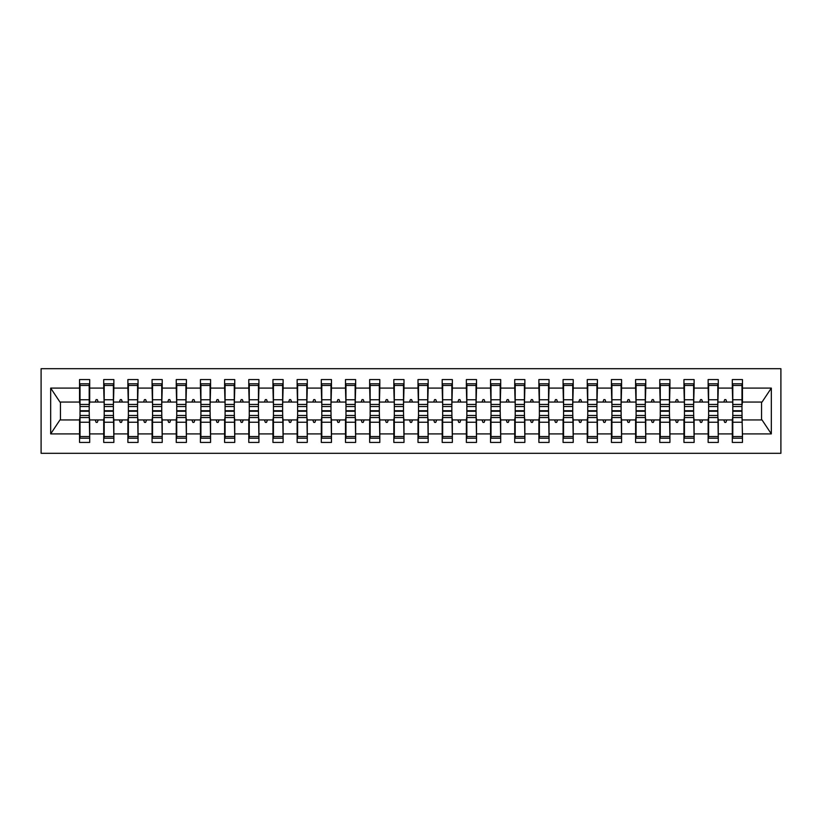 <?xml version="1.0" encoding="UTF-8"?>
<svg xmlns="http://www.w3.org/2000/svg" width="822" height="822" viewBox="0 0 822 822"><rect width="100%" height="100%" fill="white"/><g stroke="black" fill="none" stroke-linecap="round" stroke-linejoin="round"><path stroke-width="1.23" d="M41.1 453.312L780.9 453.312L780.9 368.688L41.1 368.688L41.1 453.312M732.792 416.322L732.31 419.95L718.284 419.95L717.801 416.322M741.978 405.678L742.461 402.05L762.045 402.05L771.324 388.097L771.324 433.903L742.461 433.903L742.461 442.431L732.31 442.431L732.31 419.95M742.461 402.05L742.461 379.569L732.31 379.569L732.31 388.097L718.284 388.097L717.801 405.678M732.792 405.678L732.31 388.097M708.615 416.322L708.132 419.95L694.107 419.95L693.624 416.322M732.31 433.903L718.284 433.903L718.284 442.431L708.132 442.431L708.132 419.95M718.284 388.097L718.284 379.569L708.132 379.569L708.132 388.097L694.107 388.097L693.624 405.678M708.615 405.678L708.132 388.097M684.438 416.322L683.955 419.95L669.93 419.95L669.447 416.322M708.132 433.903L694.107 433.903L694.107 442.431L683.955 442.431L683.955 419.95M694.107 388.097L694.107 379.569L683.955 379.569L683.955 388.097L669.93 388.097L669.447 405.678M684.438 405.678L683.955 388.097M660.261 416.322L659.778 419.95L645.753 419.95L645.27 416.322M683.955 433.903L669.93 433.903L669.93 442.431L659.778 442.431L659.778 419.95M669.93 388.097L669.93 379.569L659.778 379.569L659.778 388.097L645.753 388.097L645.27 405.678M660.261 405.678L659.778 388.097M636.084 416.322L635.601 419.95L621.576 419.95L621.093 416.322M659.778 433.903L645.753 433.903L645.753 442.431L635.601 442.431L635.601 419.95M645.753 388.097L645.753 379.569L635.601 379.569L635.601 388.097L621.576 388.097L621.093 405.678M636.084 405.678L635.601 388.097M611.907 416.322L611.424 419.95L597.399 419.95L596.916 416.322M635.601 433.903L621.576 433.903L621.576 442.431L611.424 442.431L611.424 419.95M621.576 388.097L621.576 379.569L611.424 379.569L611.424 388.097L597.399 388.097L596.916 405.678M611.907 405.678L611.424 388.097M587.73 416.322L587.247 419.95L573.222 419.95L572.739 416.322M611.424 433.903L597.399 433.903L597.399 442.431L587.247 442.431L587.247 419.95M597.399 388.097L597.399 379.569L587.247 379.569L587.247 388.097L573.222 388.097L572.739 405.678M587.73 405.678L587.247 388.097M563.553 416.322L563.07 419.95L549.045 419.95L548.562 416.322M587.247 433.903L573.222 433.903L573.222 442.431L563.07 442.431L563.07 419.95M573.222 388.097L573.222 379.569L563.07 379.569L563.07 388.097L549.045 388.097L548.562 405.678M563.553 405.678L563.07 388.097M539.376 416.322L538.893 419.95L524.868 419.95L524.385 416.322M563.07 433.903L549.045 433.903L549.045 442.431L538.893 442.431L538.893 419.95M549.045 388.097L549.045 379.569L538.893 379.569L538.893 388.097L524.868 388.097L524.385 405.678M539.376 405.678L538.893 388.097M515.199 416.322L514.716 419.95L500.69 419.95L500.208 416.322M538.893 433.903L524.868 433.903L524.868 442.431L514.716 442.431L514.716 419.95M524.868 388.097L524.868 379.569L514.716 379.569L514.716 388.097L500.69 388.097L500.208 405.678M515.199 405.678L514.716 388.097M491.022 416.322L490.539 419.95L476.513 419.95L476.03 416.322M514.716 433.903L500.69 433.903L500.69 442.431L490.539 442.431L490.539 419.95M500.69 388.097L500.69 379.569L490.539 379.569L490.539 388.097L476.513 388.097L476.03 405.678M491.022 405.678L490.539 388.097M466.845 416.322L466.362 419.95L452.347 419.95L451.853 416.322M490.539 433.903L476.513 433.903L476.513 442.431L466.362 442.431L466.362 419.95M476.513 388.097L476.513 379.569L466.362 379.569L466.362 388.097L452.347 388.097L451.853 405.678M466.845 405.678L466.362 388.097M442.668 416.322L442.185 419.95L428.17 419.95L427.687 416.322M466.362 433.903L452.347 433.903L452.347 442.431L442.185 442.431L442.185 419.95M452.347 388.097L452.347 379.569L442.185 379.569L442.185 388.097L428.17 388.097L427.687 405.678M442.668 405.678L442.185 388.097M418.49 416.322L418.008 419.95L403.992 419.95L403.51 416.322M442.185 433.903L428.17 433.903L428.17 442.431L418.008 442.431L418.008 419.95M428.17 388.097L428.17 379.569L418.008 379.569L418.008 388.097L403.992 388.097L403.51 405.678M418.49 405.678L418.008 388.097M394.313 416.322L393.83 419.95L379.815 419.95L379.332 416.322M418.008 433.903L403.992 433.903L403.992 442.431L393.83 442.431L393.83 419.95M403.992 388.097L403.992 379.569L393.83 379.569L393.83 388.097L379.815 388.097L379.332 405.678M394.313 405.678L393.83 388.097M370.147 416.322L369.653 419.95L355.638 419.95L355.155 416.322M393.83 433.903L379.815 433.903L379.815 442.431L369.653 442.431L369.653 419.95M379.815 388.097L379.815 379.569L369.653 379.569L369.653 388.097L355.638 388.097L355.155 405.678M370.147 405.678L369.653 388.097M345.97 416.322L345.487 419.95L331.461 419.95L330.978 416.322M369.653 433.903L355.638 433.903L355.638 442.431L345.487 442.431L345.487 419.95M355.638 388.097L355.638 379.569L345.487 379.569L345.487 388.097L331.461 388.097L330.978 405.678M345.97 405.678L345.487 388.097M321.792 416.322L321.31 419.95L307.284 419.95L306.801 416.322M345.487 433.903L331.461 433.903L331.461 442.431L321.31 442.431L321.31 419.95M331.461 388.097L331.461 379.569L321.31 379.569L321.31 388.097L307.284 388.097L306.801 405.678M321.792 405.678L321.31 388.097M297.615 416.322L297.132 419.95L283.107 419.95L282.624 416.322M321.31 433.903L307.284 433.903L307.284 442.431L297.132 442.431L297.132 419.95M307.284 388.097L307.284 379.569L297.132 379.569L297.132 388.097L283.107 388.097L282.624 405.678M297.615 405.678L297.132 388.097M273.438 416.322L272.955 419.95L258.93 419.95L258.447 416.322M297.132 433.903L283.107 433.903L283.107 442.431L272.955 442.431L272.955 419.95M283.107 388.097L283.107 379.569L272.955 379.569L272.955 388.097L258.93 388.097L258.447 405.678M273.438 405.678L272.955 388.097M249.261 416.322L248.778 419.95L234.753 419.95L234.27 416.322M272.955 433.903L258.93 433.903L258.93 442.431L248.778 442.431L248.778 419.95M258.93 388.097L258.93 379.569L248.778 379.569L248.778 388.097L234.753 388.097L234.27 405.678M249.261 405.678L248.778 388.097M225.084 416.322L224.601 419.95L210.576 419.95L210.093 416.322M248.778 433.903L234.753 433.903L234.753 442.431L224.601 442.431L224.601 419.95M234.753 388.097L234.753 379.569L224.601 379.569L224.601 388.097L210.576 388.097L210.093 405.678M225.084 405.678L224.601 388.097M200.907 416.322L200.424 419.95L186.399 419.95L185.916 416.322M224.601 433.903L210.576 433.903L210.576 442.431L200.424 442.431L200.424 419.95M210.576 388.097L210.576 379.569L200.424 379.569L200.424 388.097L186.399 388.097L185.916 405.678M200.907 405.678L200.424 388.097M176.73 416.322L176.247 419.95L162.222 419.95L161.739 416.322M200.424 433.903L186.399 433.903L186.399 442.431L176.247 442.431L176.247 419.95M186.399 388.097L186.399 379.569L176.247 379.569L176.247 388.097L162.222 388.097L161.739 405.678M176.73 405.678L176.247 388.097M152.553 416.322L152.07 419.95L138.045 419.95L137.562 416.322M176.247 433.903L162.222 433.903L162.222 442.431L152.07 442.431L152.07 419.95M162.222 388.097L162.222 379.569L152.07 379.569L152.07 388.097L138.045 388.097L137.562 405.678M152.553 405.678L152.07 388.097M128.376 416.322L127.893 419.95L113.868 419.95L113.385 416.322M152.07 433.903L138.045 433.903L138.045 442.431L127.893 442.431L127.893 419.95M138.045 388.097L138.045 379.569L127.893 379.569L127.893 388.097L113.868 388.097L113.385 405.678M128.376 405.678L127.893 388.097M104.199 416.322L103.716 419.95L89.69 419.95L89.69 442.431L79.539 442.431L79.539 419.95L59.955 419.95L50.676 433.903L50.676 388.097L59.955 402.05L79.539 402.05L79.539 388.097L50.676 388.097M127.893 433.903L113.868 433.903L113.868 442.431L103.716 442.431L103.716 419.95M113.868 388.097L113.868 379.569L103.716 379.569L103.716 388.097L89.69 388.097L89.69 379.569L79.539 379.569L79.539 388.097M104.199 405.678L103.716 388.097M80.022 416.322L79.539 419.95M79.539 402.05L80.022 405.678M741.978 416.322L742.461 433.903M718.284 433.903L718.284 419.95M694.107 433.903L694.107 419.95M669.93 433.903L669.93 419.95M645.753 433.903L645.753 419.95M621.576 433.903L621.576 419.95M597.399 433.903L597.399 419.95M573.222 433.903L573.222 419.95M549.045 433.903L549.045 419.95M524.868 433.903L524.868 419.95M500.69 433.903L500.69 419.95M476.513 433.903L476.513 419.95M452.347 433.903L452.347 419.95M428.17 433.903L428.17 419.95M403.992 433.903L403.992 419.95M379.815 433.903L379.815 419.95M355.638 433.903L355.638 419.95M331.461 433.903L331.461 419.95M307.284 433.903L307.284 419.95M283.107 433.903L283.107 419.95M258.93 433.903L258.93 419.95M234.753 433.903L234.753 419.95M210.576 433.903L210.576 419.95M186.399 433.903L186.399 419.95M162.222 433.903L162.222 419.95M138.045 433.903L138.045 419.95M113.868 433.903L113.868 419.95M771.324 388.097L742.461 388.097M103.716 433.903L89.69 433.903M79.539 433.903L50.676 433.903M723.812 402.05L726.782 402.05L725.898 399.636L724.685 399.636L723.812 402.05L718.284 402.05M732.31 402.05L726.782 402.05M723.812 419.95L724.685 422.364L725.898 422.364L726.782 419.95M699.635 402.05L702.605 402.05L701.721 399.636L700.508 399.636L699.635 402.05L694.107 402.05M708.132 402.05L702.605 402.05M699.635 419.95L700.508 422.364L701.721 422.364L702.605 419.95M675.458 402.05L678.427 402.05L677.544 399.636L676.342 399.636L675.458 402.05L669.93 402.05M683.955 402.05L678.427 402.05M675.458 419.95L676.342 422.364L677.544 422.364L678.427 419.95M651.281 402.05L654.25 402.05L653.367 399.636L652.165 399.636L651.281 402.05L645.753 402.05M659.778 402.05L654.25 402.05M651.281 419.95L652.165 422.364L653.367 422.364L654.25 419.95M627.104 402.05L630.073 402.05L629.19 399.636L627.987 399.636L627.104 402.05L621.576 402.05M635.601 402.05L630.073 402.05M627.104 419.95L627.987 422.364L629.19 422.364L630.073 419.95M602.927 402.05L605.896 402.05L605.013 399.636L603.81 399.636L602.927 402.05L597.399 402.05M611.424 402.05L605.896 402.05M602.927 419.95L603.81 422.364L605.013 422.364L605.896 419.95M578.75 402.05L581.719 402.05L580.835 399.636L579.633 399.636L578.75 402.05L573.222 402.05M587.247 402.05L581.719 402.05M578.75 419.95L579.633 422.364L580.835 422.364L581.719 419.95M554.573 402.05L557.542 402.05L556.658 399.636L555.456 399.636L554.573 402.05L549.045 402.05M563.07 402.05L557.542 402.05M554.573 419.95L555.456 422.364L556.658 422.364L557.542 419.95M530.396 402.05L533.365 402.05L532.492 399.636L531.279 399.636L530.396 402.05L524.868 402.05M538.893 402.05L533.365 402.05M530.396 419.95L531.279 422.364L532.492 422.364L533.365 419.95M506.218 402.05L509.188 402.05L508.315 399.636L507.102 399.636L506.218 402.05L500.69 402.05M514.716 402.05L509.188 402.05M506.218 419.95L507.102 422.364L508.315 422.364L509.188 419.95M482.041 402.05L485.011 402.05L484.137 399.636L482.925 399.636L482.041 402.05L476.513 402.05M490.539 402.05L485.011 402.05M482.041 419.95L482.925 422.364L484.137 422.364L485.011 419.95M457.864 402.05L460.834 402.05L459.96 399.636L458.748 399.636L457.864 402.05L452.347 402.05M466.362 402.05L460.834 402.05M457.864 419.95L458.748 422.364L459.96 422.364L460.834 419.95M433.687 402.05L436.657 402.05L435.783 399.636L434.571 399.636L433.687 402.05L428.17 402.05M442.185 402.05L436.657 402.05M433.687 419.95L434.571 422.364L435.783 422.364L436.657 419.95M409.52 402.05L412.48 402.05L411.606 399.636L410.394 399.636L409.52 402.05L403.992 402.05M418.008 402.05L412.48 402.05M409.52 419.95L410.394 422.364L411.606 422.364L412.48 419.95M385.343 402.05L388.313 402.05L387.429 399.636L386.217 399.636L385.343 402.05L379.815 402.05M393.83 402.05L388.313 402.05M385.343 419.95L386.217 422.364L387.429 422.364L388.313 419.95M361.166 402.05L364.136 402.05L363.252 399.636L362.04 399.636L361.166 402.05L355.638 402.05M369.653 402.05L364.136 402.05M361.166 419.95L362.04 422.364L363.252 422.364L364.136 419.95M336.989 402.05L339.959 402.05L339.075 399.636L337.863 399.636L336.989 402.05L331.461 402.05M345.487 402.05L339.959 402.05M336.989 419.95L337.863 422.364L339.075 422.364L339.959 419.95M312.812 402.05L315.782 402.05L314.898 399.636L313.685 399.636L312.812 402.05L307.284 402.05M321.31 402.05L315.782 402.05M312.812 419.95L313.685 422.364L314.898 422.364L315.782 419.95M288.635 402.05L291.605 402.05L290.721 399.636L289.508 399.636L288.635 402.05L283.107 402.05M297.132 402.05L291.605 402.05M288.635 419.95L289.508 422.364L290.721 422.364L291.605 419.95M264.458 402.05L267.427 402.05L266.544 399.636L265.342 399.636L264.458 402.05L258.93 402.05M272.955 402.05L267.427 402.05M264.458 419.95L265.342 422.364L266.544 422.364L267.427 419.95M240.281 402.05L243.25 402.05L242.367 399.636L241.165 399.636L240.281 402.05L234.753 402.05M248.778 402.05L243.25 402.05M240.281 419.95L241.165 422.364L242.367 422.364L243.25 419.95M216.104 402.05L219.073 402.05L218.19 399.636L216.987 399.636L216.104 402.05L210.576 402.05M224.601 402.05L219.073 402.05M216.104 419.95L216.987 422.364L218.19 422.364L219.073 419.95M191.927 402.05L194.896 402.05L194.013 399.636L192.81 399.636L191.927 402.05L186.399 402.05M200.424 402.05L194.896 402.05M191.927 419.95L192.81 422.364L194.013 422.364L194.896 419.95M167.75 402.05L170.719 402.05L169.835 399.636L168.633 399.636L167.75 402.05L162.222 402.05M176.247 402.05L170.719 402.05M167.75 419.95L168.633 422.364L169.835 422.364L170.719 419.95M143.573 402.05L146.542 402.05L145.658 399.636L144.456 399.636L143.573 402.05L138.045 402.05M152.07 402.05L146.542 402.05M143.573 419.95L144.456 422.364L145.658 422.364L146.542 419.95M119.396 402.05L122.365 402.05L121.492 399.636L120.279 399.636L119.396 402.05L113.868 402.05M127.893 402.05L122.365 402.05M119.396 419.95L120.279 422.364L121.492 422.364L122.365 419.95M95.218 402.05L98.188 402.05L97.315 399.636L96.102 399.636L95.218 402.05L89.69 402.05L89.69 388.097M103.716 402.05L98.188 402.05M95.218 419.95L96.102 422.364L97.315 422.364L98.188 419.95M89.208 416.322L89.69 419.95M89.69 402.05L89.208 405.678M771.324 433.903L762.045 419.95L742.461 419.95M60.438 402.05L60.438 419.95M761.562 419.95L761.562 402.05M89.208 406.53L89.208 383.802L80.022 383.802L80.022 410.733L89.208 410.733L89.208 406.53L80.022 406.53M80.022 415.47L80.022 438.198L89.69 438.198L89.208 411.267L80.022 411.267L80.022 415.47L89.208 415.47M113.385 406.53L113.385 383.802L104.199 383.802L104.199 410.733L113.385 410.733L113.385 406.53L104.199 406.53M104.199 415.47L104.199 438.198L113.868 438.198L113.385 411.267L104.199 411.267L104.199 415.47L113.385 415.47M137.562 406.53L137.562 383.802L128.376 383.802L128.376 410.733L137.562 410.733L137.562 406.53L128.376 406.53M128.376 415.47L128.376 438.198L138.045 438.198L137.562 411.267L128.376 411.267L128.376 415.47L137.562 415.47M161.739 406.53L161.739 383.802L152.553 383.802L152.553 410.733L161.739 410.733L161.739 406.53L152.553 406.53M152.553 415.47L152.553 438.198L162.222 438.198L161.739 411.267L152.553 411.267L152.553 415.47L161.739 415.47M185.916 406.53L185.916 383.802L176.73 383.802L176.73 410.733L185.916 410.733L185.916 406.53L176.73 406.53M176.73 415.47L176.73 438.198L186.399 438.198L185.916 411.267L176.73 411.267L176.73 415.47L185.916 415.47M210.093 406.53L210.093 383.802L200.907 383.802L200.907 410.733L210.093 410.733L210.093 406.53L200.907 406.53M200.907 415.47L200.907 438.198L210.576 438.198L210.093 411.267L200.907 411.267L200.907 415.47L210.093 415.47M234.27 406.53L234.27 383.802L225.084 383.802L225.084 410.733L234.27 410.733L234.27 406.53L225.084 406.53M225.084 415.47L225.084 438.198L234.753 438.198L234.27 411.267L225.084 411.267L225.084 415.47L234.27 415.47M258.447 406.53L258.447 383.802L249.261 383.802L249.261 410.733L258.447 410.733L258.447 406.53L249.261 406.53M249.261 415.47L249.261 438.198L258.93 438.198L258.447 411.267L249.261 411.267L249.261 415.47L258.447 415.47M282.624 406.53L282.624 383.802L273.438 383.802L273.438 410.733L282.624 410.733L282.624 406.53L273.438 406.53M273.438 415.47L273.438 438.198L283.107 438.198L282.624 411.267L273.438 411.267L273.438 415.47L282.624 415.47M306.801 406.53L306.801 383.802L297.615 383.802L297.615 410.733L306.801 410.733L306.801 406.53L297.615 406.53M297.615 415.47L297.615 438.198L307.284 438.198L306.801 411.267L297.615 411.267L297.615 415.47L306.801 415.47M330.978 406.53L330.978 383.802L321.792 383.802L321.792 410.733L330.978 410.733L330.978 406.53L321.792 406.53M321.792 415.47L321.792 438.198L331.461 438.198L330.978 411.267L321.792 411.267L321.792 415.47L330.978 415.47M355.155 406.53L355.155 383.802L345.97 383.802L345.97 410.733L355.155 410.733L355.155 406.53L345.97 406.53M345.97 415.47L345.97 438.198L355.638 438.198L355.155 411.267L345.97 411.267L345.97 415.47L355.155 415.47M379.332 406.53L379.332 383.802L370.147 383.802L370.147 410.733L379.332 410.733L379.332 406.53L370.147 406.53M370.147 415.47L370.147 438.198L379.815 438.198L379.332 411.267L370.147 411.267L370.147 415.47L379.332 415.47M403.51 406.53L403.51 383.802L394.313 383.802L394.313 410.733L403.51 410.733L403.51 406.53L394.313 406.53M394.313 415.47L394.313 438.198L403.992 438.198L403.51 411.267L394.313 411.267L394.313 415.47L403.51 415.47M427.687 406.53L427.687 383.802L418.49 383.802L418.49 410.733L427.687 410.733L427.687 406.53L418.49 406.53M418.49 415.47L418.49 438.198L428.17 438.198L427.687 411.267L418.49 411.267L418.49 415.47L427.687 415.47M451.853 406.53L451.853 383.802L442.668 383.802L442.668 410.733L451.853 410.733L451.853 406.53L442.668 406.53M442.668 415.47L442.668 438.198L452.347 438.198L451.853 411.267L442.668 411.267L442.668 415.47L451.853 415.47M476.03 406.53L476.03 383.802L466.845 383.802L466.845 410.733L476.03 410.733L476.03 406.53L466.845 406.53M466.845 415.47L466.845 438.198L476.513 438.198L476.03 411.267L466.845 411.267L466.845 415.47L476.03 415.47M500.208 406.53L500.208 383.802L491.022 383.802L491.022 410.733L500.208 410.733L500.208 406.53L491.022 406.53M491.022 415.47L491.022 438.198L500.69 438.198L500.208 411.267L491.022 411.267L491.022 415.47L500.208 415.47M524.385 406.53L524.385 383.802L515.199 383.802L515.199 410.733L524.385 410.733L524.385 406.53L515.199 406.53M515.199 415.47L515.199 438.198L524.868 438.198L524.385 411.267L515.199 411.267L515.199 415.47L524.385 415.47M548.562 406.53L548.562 383.802L539.376 383.802L539.376 410.733L548.562 410.733L548.562 406.53L539.376 406.53M539.376 415.47L539.376 438.198L549.045 438.198L548.562 411.267L539.376 411.267L539.376 415.47L548.562 415.47M572.739 406.53L572.739 383.802L563.553 383.802L563.553 410.733L572.739 410.733L572.739 406.53L563.553 406.53M563.553 415.47L563.553 438.198L573.222 438.198L572.739 411.267L563.553 411.267L563.553 415.47L572.739 415.47M596.916 406.53L596.916 383.802L587.73 383.802L587.73 410.733L596.916 410.733L596.916 406.53L587.73 406.53M587.73 415.47L587.73 438.198L597.399 438.198L596.916 411.267L587.73 411.267L587.73 415.47L596.916 415.47M621.093 406.53L621.093 383.802L611.907 383.802L611.907 410.733L621.093 410.733L621.093 406.53L611.907 406.53M611.907 415.47L611.907 438.198L621.576 438.198L621.093 411.267L611.907 411.267L611.907 415.47L621.093 415.47M645.27 406.53L645.27 383.802L636.084 383.802L636.084 410.733L645.27 410.733L645.27 406.53L636.084 406.53M636.084 415.47L636.084 438.198L645.753 438.198L645.27 411.267L636.084 411.267L636.084 415.47L645.27 415.47M669.447 406.53L669.447 383.802L660.261 383.802L660.261 410.733L669.447 410.733L669.447 406.53L660.261 406.53M660.261 415.47L660.261 438.198L669.93 438.198L669.447 411.267L660.261 411.267L660.261 415.47L669.447 415.47M693.624 406.53L693.624 383.802L684.438 383.802L684.438 410.733L693.624 410.733L693.624 406.53L684.438 406.53M684.438 415.47L684.438 438.198L694.107 438.198L693.624 411.267L684.438 411.267L684.438 415.47L693.624 415.47M717.801 406.53L717.801 383.802L708.615 383.802L708.615 410.733L717.801 410.733L717.801 406.53L708.615 406.53M708.615 415.47L708.615 438.198L718.284 438.198L717.801 411.267L708.615 411.267L708.615 415.47L717.801 415.47M741.978 406.53L741.978 383.802L732.792 383.802L732.792 410.733L741.978 410.733L741.978 406.53L732.792 406.53M732.792 415.47L732.792 438.198L742.461 438.198L741.978 411.267L732.792 411.267L732.792 415.47L741.978 415.47M80.022 436.544L89.208 436.544M80.022 422.241L89.208 422.241M80.022 417.555L89.208 417.555M89.208 385.456L80.022 385.456M89.208 399.759L80.022 399.759M89.208 404.445L80.022 404.445M113.385 385.456L104.199 385.456M113.385 399.759L104.199 399.759M113.385 404.445L104.199 404.445M137.562 385.456L128.376 385.456M137.562 399.759L128.376 399.759M137.562 404.445L128.376 404.445M161.739 385.456L152.553 385.456M161.739 399.759L152.553 399.759M161.739 404.445L152.553 404.445M185.916 385.456L176.73 385.456M185.916 399.759L176.73 399.759M185.916 404.445L176.73 404.445M104.199 436.544L113.385 436.544M104.199 422.241L113.385 422.241M104.199 417.555L113.385 417.555M128.376 436.544L137.562 436.544M128.376 422.241L137.562 422.241M128.376 417.555L137.562 417.555M152.553 436.544L161.739 436.544M152.553 422.241L161.739 422.241M152.553 417.555L161.739 417.555M176.73 436.544L185.916 436.544M176.73 422.241L185.916 422.241M176.73 417.555L185.916 417.555M210.093 385.456L200.907 385.456M210.093 399.759L200.907 399.759M210.093 404.445L200.907 404.445M200.907 436.544L210.093 436.544M200.907 422.241L210.093 422.241M200.907 417.555L210.093 417.555M234.27 385.456L225.084 385.456M234.27 399.759L225.084 399.759M234.27 404.445L225.084 404.445M225.084 436.544L234.27 436.544M225.084 422.241L234.27 422.241M225.084 417.555L234.27 417.555M258.447 385.456L249.261 385.456M258.447 399.759L249.261 399.759M258.447 404.445L249.261 404.445M249.261 436.544L258.447 436.544M249.261 422.241L258.447 422.241M249.261 417.555L258.447 417.555M282.624 385.456L273.438 385.456M282.624 399.759L273.438 399.759M282.624 404.445L273.438 404.445M273.438 436.544L282.624 436.544M273.438 422.241L282.624 422.241M273.438 417.555L282.624 417.555M306.801 385.456L297.615 385.456M306.801 399.759L297.615 399.759M306.801 404.445L297.615 404.445M297.615 436.544L306.801 436.544M297.615 422.241L306.801 422.241M297.615 417.555L306.801 417.555M330.978 385.456L321.792 385.456M330.978 399.759L321.792 399.759M330.978 404.445L321.792 404.445M321.792 436.544L330.978 436.544M321.792 422.241L330.978 422.241M321.792 417.555L330.978 417.555M355.155 385.456L345.97 385.456M355.155 399.759L345.97 399.759M355.155 404.445L345.97 404.445M345.97 436.544L355.155 436.544M345.97 422.241L355.155 422.241M345.97 417.555L355.155 417.555M379.332 385.456L370.147 385.456M379.332 399.759L370.147 399.759M379.332 404.445L370.147 404.445M370.147 436.544L379.332 436.544M370.147 422.241L379.332 422.241M370.147 417.555L379.332 417.555M403.51 385.456L394.313 385.456M403.51 399.759L394.313 399.759M403.51 404.445L394.313 404.445M394.313 436.544L403.51 436.544M394.313 422.241L403.51 422.241M394.313 417.555L403.51 417.555M427.687 385.456L418.49 385.456M427.687 399.759L418.49 399.759M427.687 404.445L418.49 404.445M418.49 436.544L427.687 436.544M418.49 422.241L427.687 422.241M418.49 417.555L427.687 417.555M451.853 385.456L442.668 385.456M451.853 399.759L442.668 399.759M451.853 404.445L442.668 404.445M442.668 436.544L451.853 436.544M442.668 422.241L451.853 422.241M442.668 417.555L451.853 417.555M476.03 385.456L466.845 385.456M476.03 399.759L466.845 399.759M476.03 404.445L466.845 404.445M466.845 436.544L476.03 436.544M466.845 422.241L476.03 422.241M466.845 417.555L476.03 417.555M500.208 385.456L491.022 385.456M500.208 399.759L491.022 399.759M500.208 404.445L491.022 404.445M491.022 436.544L500.208 436.544M491.022 422.241L500.208 422.241M491.022 417.555L500.208 417.555M524.385 385.456L515.199 385.456M524.385 399.759L515.199 399.759M524.385 404.445L515.199 404.445M515.199 436.544L524.385 436.544M515.199 422.241L524.385 422.241M515.199 417.555L524.385 417.555M548.562 385.456L539.376 385.456M548.562 399.759L539.376 399.759M548.562 404.445L539.376 404.445M539.376 436.544L548.562 436.544M539.376 422.241L548.562 422.241M539.376 417.555L548.562 417.555M572.739 385.456L563.553 385.456M572.739 399.759L563.553 399.759M572.739 404.445L563.553 404.445M563.553 436.544L572.739 436.544M563.553 422.241L572.739 422.241M563.553 417.555L572.739 417.555M596.916 385.456L587.73 385.456M596.916 399.759L587.73 399.759M596.916 404.445L587.73 404.445M587.73 436.544L596.916 436.544M587.73 422.241L596.916 422.241M587.73 417.555L596.916 417.555M621.093 385.456L611.907 385.456M621.093 399.759L611.907 399.759M621.093 404.445L611.907 404.445M611.907 436.544L621.093 436.544M611.907 422.241L621.093 422.241M611.907 417.555L621.093 417.555M645.27 385.456L636.084 385.456M645.27 399.759L636.084 399.759M645.27 404.445L636.084 404.445M636.084 436.544L645.27 436.544M636.084 422.241L645.27 422.241M636.084 417.555L645.27 417.555M669.447 385.456L660.261 385.456M669.447 399.759L660.261 399.759M669.447 404.445L660.261 404.445M660.261 436.544L669.447 436.544M660.261 422.241L669.447 422.241M660.261 417.555L669.447 417.555M693.624 385.456L684.438 385.456M693.624 399.759L684.438 399.759M693.624 404.445L684.438 404.445M684.438 436.544L693.624 436.544M684.438 422.241L693.624 422.241M684.438 417.555L693.624 417.555M717.801 385.456L708.615 385.456M717.801 399.759L708.615 399.759M717.801 404.445L708.615 404.445M708.615 436.544L717.801 436.544M708.615 422.241L717.801 422.241M708.615 417.555L717.801 417.555M741.978 385.456L732.792 385.456M741.978 399.759L732.792 399.759M741.978 404.445L732.792 404.445M732.792 436.544L741.978 436.544M732.792 422.241L741.978 422.241M732.792 417.555L741.978 417.555"/></g></svg>
